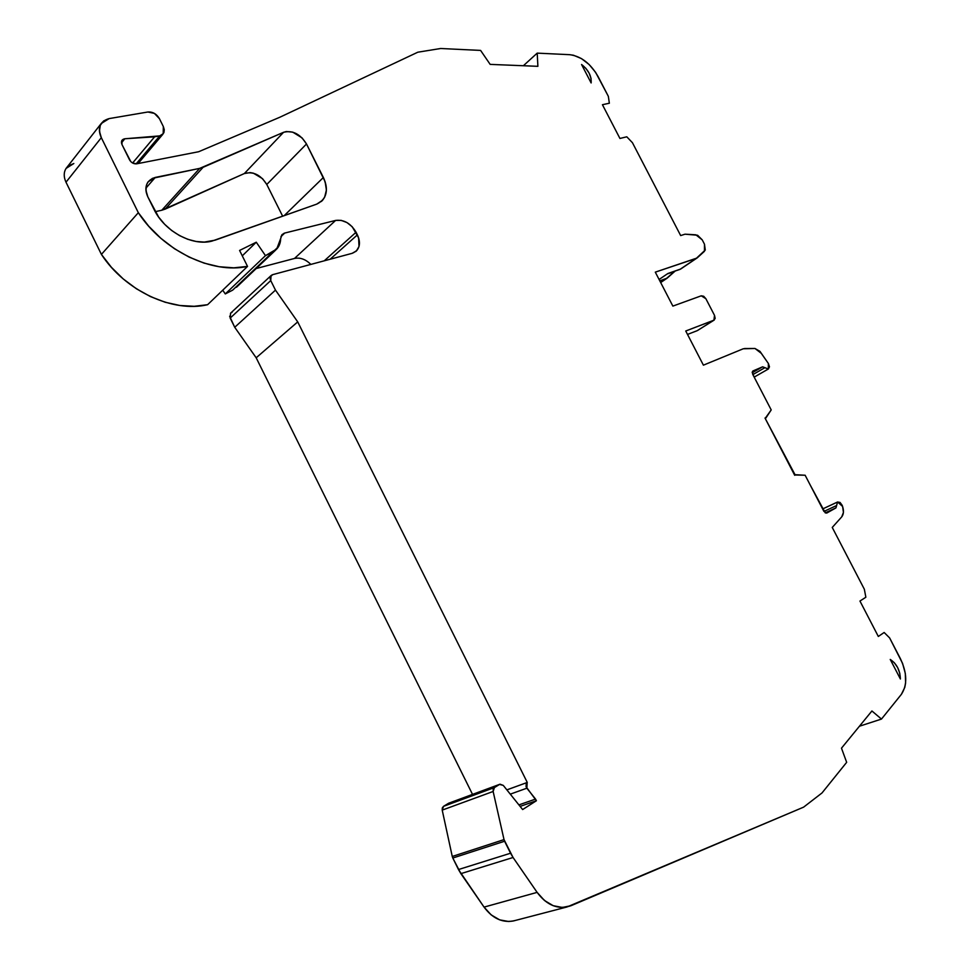 <?xml version="1.0" encoding="UTF-8"?>
<svg xmlns="http://www.w3.org/2000/svg" width="970" height="970" viewBox="0 0 970 970"><rect width="100%" height="100%" fill="white"/><g stroke="black" fill="none" stroke-linecap="round" stroke-linejoin="round"><path stroke-width="1.45" d="M306.508 143.984L323.374 177.498C328.854 190.411 326.647 199.286 316.741 204.124L215.097 240.172L204.331 242.088L196.158 241.481L187.78 239.299L179.511 235.589L171.702 230.52L164.645 224.276L158.656 217.098L147.84 196.886C145.16 191.054 145.27 186.022 148.143 181.802L155.273 177.425L145.912 188.168L155.273 177.425L199.687 168.38L161.796 210.235L165.13 209.132L203.082 167.313L199.687 168.38L161.796 210.235L244.367 173.533L283.555 132.308L286.344 131.532L292.746 132.138L302.106 137.922L306.508 143.984L325.12 181.717L326.405 190.035L324.611 197.298L322.622 200.22L316.741 204.124L211.957 241.106C192.448 246.441 164.367 231.321 153.975 209.277L147.84 196.886L145.949 190.387L146.712 184.409L148.058 181.911L152.435 178.347L199.687 168.38L161.796 210.235L165.13 209.132L203.082 167.313L199.687 168.38L283.555 132.308C292.552 130.065 300.203 133.945 306.508 143.984L266.774 184.47C260.688 174.806 253.218 171.169 244.367 173.533L283.555 132.308C292.552 130.065 300.203 133.945 306.508 143.984L266.774 184.47C260.688 174.806 253.218 171.169 244.367 173.533L250.175 172.599L253.4 173.181L262.518 178.65L266.774 184.47L282.658 216.213L266.774 184.47L306.508 143.984L323.374 177.498L284.161 215.679L323.374 177.498C327.702 186.81 327.363 194.473 322.367 200.487L316.741 204.124L211.957 241.106C192.448 246.441 164.367 231.321 153.975 209.277L147.84 196.886C143.936 186.786 146.409 180.299 155.273 177.425L145.912 188.168M510.293 794.151L526.855 788.198L510.293 794.151L526.855 788.198L527.183 782.499L506.873 789.883L527.268 782.451L506.861 789.871L527.268 782.451L506.861 789.871L527.268 782.451L297.717 321.894L527.268 782.451L526.249 783.542L526.067 786.706L536.398 800.747L520.114 806.397M523.376 65.73L537.21 53.132L569.705 54.684L537.21 53.132L523.376 65.73L537.21 53.132L569.705 54.684C581.175 56.236 590.645 63.559 598.138 76.678C590.645 63.559 581.175 56.236 569.705 54.684L573.525 55.254L581.503 58.612L589.166 64.553L595.616 72.362L608.336 96.309L598.138 76.678L608.336 96.309L609.354 103.22L608.336 96.309L609.354 103.22L602.431 104.711L619.927 138.455L626.79 136.806L619.927 138.455L602.431 104.711L609.354 103.22L602.431 104.711L619.927 138.455L626.79 136.806L632.428 142.687L626.79 136.806L632.428 142.687L680.661 235.577L632.428 142.687L680.661 235.577L685.038 234.182L680.661 235.577L685.038 234.182L695.866 234.813L702.219 239.845L697.588 235.249L685.038 234.182L695.866 234.813L702.219 239.845L704.475 244.185L704.45 251.303L697.03 258.008L655.296 272.146L672.865 306.108L655.296 272.146L672.865 306.108L701.249 295.814L672.865 306.108L701.249 295.814L705.869 298.699L714.514 315.371L705.869 298.699L703.686 296.262L701.249 295.814L705.869 298.699L714.514 315.371L713.908 320.221L685.741 331L713.908 320.221L715.169 318.378L714.514 315.371L714.235 320.051L685.741 331L703.408 365.169L685.741 331L703.408 365.169L743.25 348.776L703.408 365.169L743.25 348.776L754.987 348.485L761.268 353.322L768.373 363.471L768.47 368.939L754.175 377.112L768.337 369.012L764.918 367.678L752.865 374.602L764.918 367.678L768.337 369.012L769.477 366.793L768.373 363.471L768.337 369.012L754.175 377.112M499.865 784.257L448.601 803.257L499.55 784.427L503.272 785.397L522.636 809.55L536.398 800.747L535.561 799.086L536.398 800.747L522.636 809.55L503.272 785.397L500.035 784.196L503.272 785.397L522.636 809.55L536.398 800.747M823.93 511.42L836.613 505.528L837.534 502.011L842.19 505.309L840.056 502.436L837.534 502.011L836.613 505.528L823.93 511.42L836.613 505.528L837.534 502.011L822.645 508.959L837.607 501.987L842.59 506.461C843.961 510.899 843.67 514.367 841.742 516.864L832.248 527.438L864.343 589.239L832.248 527.438L841.742 516.864L843.439 512.415L842.59 506.461C843.961 510.899 843.67 514.367 841.742 516.864L832.248 527.438L864.343 589.239L865.858 597.241L864.343 589.239L865.858 597.241L859.953 601.048L878.323 636.465L884.155 632.488L878.323 636.465L859.953 601.048L865.858 597.241L859.953 601.048L878.323 636.465L884.155 632.488L889.623 637.908L884.155 632.488L889.623 637.908L902.585 663.431L905.313 673.435L905.592 683.074L904.792 687.39L901.385 694.338C907.496 684.929 907.168 673.034 900.39 658.654L889.623 637.908L900.39 658.654C907.168 673.034 907.496 684.929 901.385 694.338L881.475 719.073L859.444 726.227L881.475 719.073L901.385 694.338L881.475 719.073L859.444 726.227M667.263 273.928L675.205 271.018L667.263 273.928L674.429 271.588L667.251 278.075L659.818 280.863L666.232 278.669L660.631 282.452L666.232 278.669L659.818 280.863M836.613 505.528L835.958 507.892L836.613 505.528L835.958 507.892L825.24 512.863L835.958 507.892L826.695 513.082L823.87 511.323L810.362 485.291L825.3 512.9L826.84 513.021L823.87 511.323L805.136 475.239L794.539 474.973L805.136 475.239L810.362 485.291L805.136 475.239L795.097 474.694M752.805 371.061L752.223 372.201L754.005 376.796L752.671 374.226L752.781 371.074L762.602 366.818L752.223 372.783L762.602 366.818L764.918 367.678L752.865 374.602M518.901 804.894L535.561 799.086L518.901 804.894L535.561 799.086L526.855 788.198L527.183 782.499M837.534 502.011L822.645 508.959L837.534 502.011M67.015 167.216L66.033 168.465C63.632 172.43 63.62 177.013 65.996 182.202L101.316 137.667C98.807 132.272 98.77 127.567 101.207 123.529L109.161 118.595L147.901 111.999C152.726 111.695 156.57 113.914 159.407 118.631L154.412 113.405L147.901 111.999C152.726 111.695 156.57 113.914 159.407 118.631L163.336 126.561L163.19 133.678L159.747 135.885L124.815 138.771L121.771 140.65L121.99 144.566L129.543 159.856C131.29 162.73 133.654 164.051 136.649 163.821L198.68 151.72L279.881 117.225L198.68 151.72L136.649 163.821L132.623 163.045L130.792 161.614L121.99 144.566L122.014 140.274L124.815 138.771L121.468 142.881M136.115 163.894L159.747 135.885L162.329 134.733L163.93 132.575L164.269 129.701L163.336 126.561C165.142 131.374 163.942 134.478 159.747 135.885L136.115 163.894L159.747 135.885L154.594 136.831L132.611 162.996L154.594 136.831L124.815 138.771C121.723 139.377 120.789 141.305 121.99 144.566L129.543 159.856C131.29 162.73 133.654 164.051 136.649 163.821L198.68 151.72L279.881 117.225L417.803 52.21L279.881 117.225L417.803 52.21L440.671 48.5L417.803 52.21L440.671 48.5L480.599 50.416L440.671 48.5L480.599 50.416L490.165 64.384L480.599 50.416L490.165 64.384L537.889 66.324L490.165 64.384L537.889 66.324L537.21 53.132M222.724 290.2L225.295 293.934L222.724 290.2L225.295 293.934L265.465 255.643L256.274 242.209L242.27 255.85L256.274 242.209L239.59 250.442L247.532 266.41L207.604 304.701C173.145 312.946 125.312 291.145 101.413 254.407L65.996 182.202L101.316 137.667L138.322 212.697L148.701 226.192L160.887 238.329L174.491 248.732L189.065 257.074L204.112 263.125L219.184 266.738L233.794 267.829L247.532 266.41L239.59 250.442L247.532 266.41C212.418 274.292 163.19 251 138.322 212.697L101.413 254.407L65.996 182.202L101.316 137.667L138.322 212.697L101.413 254.407L111.417 267.32L123.19 278.899L136.382 288.757L150.52 296.614L165.167 302.24L179.862 305.489L194.158 306.302L207.604 304.701C173.145 312.946 125.312 291.145 101.413 254.407L65.996 182.202M225.295 293.934L232.654 290.139L278.632 246.501L280.682 238.474L276.741 249.011L265.465 255.643L225.295 293.934L232.654 290.139L272.946 251.873L265.465 255.643L225.295 293.934L232.654 290.139L272.946 251.873L265.465 255.643L256.274 242.209L239.59 250.442L256.274 242.209L242.27 255.85M765.754 418.094L765.172 418.397L765.718 418.106L765.003 418.046L794.709 475.3L765.003 418.046L765.754 418.094L765.003 418.046L795.036 474.73M659.091 279.469L667.906 273.491L679.946 269.405L696.29 258.384L655.296 272.146L696.29 258.384L705.275 250.03L704.475 244.185L704.45 251.303L697.309 257.79L679.946 269.405L667.906 273.491L659.091 279.469L667.906 273.491L680.685 269.029L696.933 258.068M675.205 271.018L667.251 278.075L660.631 282.452M752.223 372.783L762.602 366.818L753.023 370.928L752.671 374.226L771.211 409.922L765.973 417.888L771.211 409.922L754.005 376.796L771.211 409.922L765.172 418.397M236.498 287.241L275.577 250.163M310.739 264.313L310.837 264.422C305.671 259.293 300.215 257.305 294.492 258.456L335.608 220.433C343.913 219.402 350.74 223.342 356.075 232.242L324.247 260.821L356.075 232.242L357.396 234.861L330.152 259.233L357.396 234.861C360.428 241.469 360.1 246.841 356.39 250.951L352.146 253.328L272.594 274.68L270.303 276.887L270.739 280.585L271.066 275.577L272.594 274.68L352.146 253.328L272.594 274.68C270.169 275.662 269.551 277.626 270.739 280.585L230.181 318.087L234.728 327.278L275.48 290.115L270.739 280.585L230.181 318.087L234.728 327.278L256.177 357.784L297.717 321.894L527.268 782.451M494.421 787.579L443.52 806.337L448.601 803.257L499.55 784.427L494.421 787.579L443.52 806.337L442.211 810.12L493.136 791.471L494.421 787.579L493.221 789.18L493.136 791.471L504.024 839.608L452.262 856.462L452.808 858.026L504.594 841.232L510.547 853.224L458.483 869.544L452.808 858.026L504.594 841.232L504.024 839.608L452.262 856.462L442.211 810.12L493.136 791.471L504.024 839.608L452.262 856.462L442.211 810.12L493.136 791.471L494.421 787.579L443.52 806.337L448.601 803.257L499.55 784.427L494.421 787.579L499.55 784.427M713.908 320.221L697.188 330.685L687.512 334.42L697.188 330.685L713.908 320.221L697.697 330.358M890.242 659.442C896.68 663.759 900.063 670.27 900.39 678.988L890.242 659.442L894.291 662.704L897.638 667.542L899.772 673.253L900.39 678.988L890.242 659.442C896.68 663.759 900.063 670.27 900.39 678.988L890.242 659.442M581.563 64.505C588.45 69.937 591.639 76.084 591.13 82.947L581.563 64.505L585.844 68.349L589.154 73.186L591.009 78.291L591.13 82.947L581.563 64.505C588.45 69.937 591.639 76.084 591.13 82.947L581.563 64.505M272.946 251.873C277.905 249.144 280.488 244.67 280.682 238.474L281.773 234.958L284.198 233.2L281.773 234.958L280.682 238.474L282.125 234.546L284.707 233.055L280.936 236.656L284.707 233.055L335.608 220.433L341.149 220.348L346.969 222.566L352.207 226.737L358.621 237.856L359.009 246.477L356.487 250.854L352.146 253.328C359.47 250.308 361.228 244.161 357.396 234.861L330.152 259.233M230.569 313.274L230.181 318.087L270.739 280.585L275.48 290.115L297.717 321.894L275.48 290.115L270.739 280.585M504.594 841.232L510.547 853.224L458.483 869.544L460.895 873.643L513.057 857.492L510.547 853.224L458.483 869.544L452.808 858.026L504.594 841.232L504.024 839.608L513.057 857.492L537.113 892.376L544.485 900.499L553.167 905.689L562.333 907.459L571.087 905.677L803.609 807.149L822.026 792.939L846.664 762.323L841.487 748.173L871.921 710.974L881.475 719.073M753.023 370.928L762.602 366.818L768.337 369.012M767.791 362.647L759.983 351.382L754.987 348.485L761.268 353.322L767.791 362.647M744.463 348.545L754.987 348.485L744.463 348.545M702.219 239.845L704.475 244.185L702.219 239.845M159.407 118.631L163.336 126.561L159.407 118.631M109.161 118.595L103.705 120.862L100.286 125.288L99.437 131.192L101.316 137.667C97.412 127.567 100.031 121.201 109.161 118.595L147.901 111.999L109.161 118.595M846.664 762.323L841.487 748.173L871.921 710.974L841.487 748.173L846.664 762.323L822.026 792.939L846.664 762.323M842.19 505.309L842.59 506.461L842.19 505.309M835.958 507.892L826.84 513.021L835.958 507.892L825.24 512.863M155.236 211.678L161.796 210.235M203.082 167.313L283.555 132.308L203.082 167.313L165.13 209.132L244.367 173.533L283.555 132.308M280.936 236.656L284.707 233.055L335.608 220.433C343.913 219.402 350.74 223.342 356.075 232.242L357.396 234.861M310.849 264.422C305.671 259.293 300.215 257.305 294.492 258.456L335.608 220.433L294.492 258.456L256.238 268.52M229.635 316.244L234.728 327.278L275.48 290.115L297.717 321.894L256.177 357.784L297.717 321.894M234.728 327.278L256.177 357.784L472.511 794.369L256.177 357.784L234.728 327.278L275.48 290.115M452.808 858.026L460.895 873.643L513.057 857.492L537.113 892.376L484.054 907.108L460.895 873.643L513.057 857.492L510.547 853.224M513.057 857.492L537.113 892.376L484.054 907.108C492.323 918.214 502.06 922.846 513.239 921.003L508.619 921.5L499.647 919.851L491.184 914.904L484.054 907.108L458.483 869.544M537.113 892.376C545.698 903.955 555.664 908.817 567.013 906.962L803.609 807.149L822.026 792.939L803.609 807.149L571.087 905.677C558.526 910.042 547.201 905.604 537.113 892.376L484.054 907.108L460.895 873.643M66.081 168.404L73.829 163.518L68.506 165.846M67.051 167.167L66.045 168.44M299.099 258.165L299.936 258.275M232.072 312.316L230.654 313.128M449.171 803.002L443.52 806.337L442.32 807.901L442.211 810.12L443.52 806.337M674.562 271.454L666.232 278.669M762.602 366.818L764.918 367.678M265.465 255.643L256.274 242.209M526.855 788.198L535.561 799.086M159.747 135.885L154.594 136.831L132.611 162.996M324.247 260.821L356.075 232.242M687.512 334.42L697.188 330.685M154.594 136.831L124.815 138.771M696.29 258.384L679.946 269.405M101.316 137.667L138.322 212.697C163.19 251 212.418 274.292 247.532 266.41M284.707 233.055L335.608 220.433M493.136 791.471L504.024 839.608M155.273 177.425L199.687 168.38M165.13 209.132L244.367 173.533M323.374 177.498L284.161 215.679M282.658 216.213L266.774 184.47M138.322 212.697L101.413 254.407M472.511 794.369L256.177 357.784M452.262 856.462L442.211 810.12M484.054 907.108C493.002 918.978 503.382 923.44 515.179 920.494M768.47 368.939L754.175 377.124M162.851 134.272L138.116 163.542M714.235 320.051L697.515 330.515M66.033 168.465L101.207 123.529M271.066 275.577L230.557 313.213M356.39 250.951L355.723 251.545M660.679 282.537L666.875 278.354M321.288 201.53L322.367 200.487M566.953 906.986L513.239 921.003"/></g></svg>
